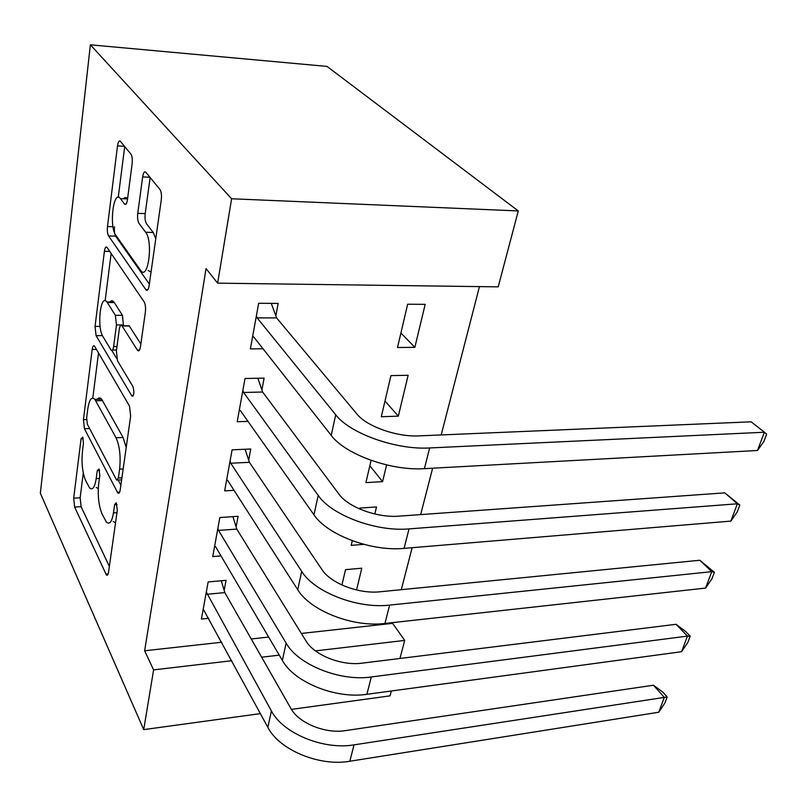 <?xml version="1.0" encoding="UTF-8"?>
<svg xmlns="http://www.w3.org/2000/svg" width="807" height="807" viewBox="0 0 807 807"><rect width="100%" height="100%" fill="white"/><g stroke="black" fill="none" stroke-linecap="round" stroke-linejoin="round"><path stroke-width="1.21" d="M82.758 437.091L81.073 438.776L73.689 498.161L74.627 507.078L106.403 574.947C107.371 575.825 108.077 574.957 108.521 572.345L117.338 510.105L116.248 502.741L114.614 504.748L113.464 512.939C111.931 521.947 109.54 524.953 106.312 521.947L102.045 513.958C98.666 505.666 97.556 495.559 98.716 483.635L99.786 475.585L99.059 468.988L97.254 470.602L96.194 478.622C94.762 487.529 92.533 490.585 89.496 487.781L85.582 480.427C82.425 472.64 81.386 462.925 82.455 451.295L83.434 443.436L82.758 437.091M132.106 163.902C132.54 159.524 132.166 156.286 130.996 154.208L120.414 141.316C119.133 140.257 118.165 141.78 117.509 145.896L107.482 226.555C107.089 230.741 107.452 233.879 108.572 235.947L145.936 289.784C147.328 291.145 148.377 289.834 149.093 285.849L161.279 199.884C161.763 195.314 161.36 191.884 160.058 189.584L145.875 172.315C144.453 171.104 143.384 172.637 142.657 176.915L137.765 213.341C137.311 217.809 137.725 221.148 138.975 223.337L145.663 232.245C153.451 241.646 147.994 281.472 140.6 270.385L115.764 235.17C108.905 226.535 113.595 188.727 120.425 198.623L124.46 204C125.771 205.25 126.76 203.838 127.445 199.763L132.106 163.902M217.638 283.156L231.609 198.764L518.286 210.94L498.212 286.858L217.638 283.156L206.047 268.59L144.635 650.775L153.602 669.891L231.75 660.721M231.609 198.764L90.374 44.819L40.35 493.218L143.717 729.619L153.602 669.891M94.732 346.445L94.51 346.112C93.461 345.134 92.684 346.253 92.18 349.481L83.454 419.65L84.432 428.719L117.782 492.936C118.871 493.945 119.668 492.966 120.182 489.99L130.653 416.079L129.483 406.062L94.732 346.445M95.055 326.421L104.406 251.28C104.981 247.588 105.858 246.306 107.038 247.416L144.14 301.899C145.421 304.3 145.835 307.709 145.371 312.117L140.468 346.748C139.823 350.409 138.844 351.62 137.543 350.359L121.978 325.796C120.757 324.636 119.85 325.836 119.265 329.397L116.369 351.095L117.489 360.8L132.994 386.634C134.456 392.414 134.083 395.551 131.894 396.045L96.083 335.651L95.055 326.421L100.118 326.411M518.286 210.94L327.017 66.416L90.374 44.819M261.902 389.882L264.111 378.13L245.025 378.503L237.187 421.748L247.991 421.375M398.325 416.15L408.14 375.275L390.941 375.608L381.318 416.735L398.325 416.15L384.989 401.008M236.108 526.921L238.105 516.309L219.827 517.549L212.745 556.568L221.007 555.892M374.811 513.988L376.506 506.967L359.932 508.077L359.72 509.015M352.296 540.72L351.206 545.371L363.806 544.352M144.635 650.775L221.733 642.241M251.249 638.983L268.65 637.056M301.334 633.445L392.626 623.347L392.817 622.59M401.301 589.675L412.125 547.701M420.659 514.594L432.623 468.211M441.197 434.943L479.439 286.616M356.563 589.978L361.788 568.199L345.527 569.651L341.936 585.004M224.164 590.431L226.061 580.334L208.156 581.928L201.417 619.06L208.771 618.313M371.099 460.373L365.894 482.616L382.589 481.638L386.603 464.923M248.677 460.161L250.775 448.995L232.093 449.832L224.659 490.878L234.04 490.323M414.859 347.333L425.178 304.34L407.646 304.229L397.518 347.494L414.859 347.333L400.908 333.019M275.843 315.809L278.173 303.412L258.664 303.281L250.392 348.896L263.032 348.785M392.626 623.347L404.711 640.415L399.939 658.482M391.334 690.994L390.053 695.856L291.428 709.373M261.65 657.211L279.262 655.143M315.456 650.896L404.711 640.415M143.717 729.619L260.419 713.62M382.589 481.638L369.838 465.77M96.164 487.418L98.283 488.538M113.182 521.493L115.542 522.724M83.282 473.033L80.145 497.788L81.093 506.685L109.359 566.433M118.155 480.014L120.868 485.178M98.515 352.931L92.795 398.093M86.652 417.814L87.348 424.21L116.39 479.661L116.672 480.094L118.357 478.016L119.607 469.139C120.889 456.409 119.698 445.948 116.047 437.757L94.843 399.334C91.564 396.328 89.194 399.657 87.721 409.32L86.652 417.814M126.205 447.451L123.088 437.485L116.047 437.757M97.395 399.273C98.747 397.518 100.159 397.478 101.632 399.162L123.088 437.485M105.142 300.759L111.144 253.428M140.862 344.004L129.16 325.786L127.546 325.786M116.652 358.449L111.87 350.5M107.281 302.524L106.867 301.949C100.512 293.052 96.719 327.279 102.933 336.549L111.063 350.046C112.213 351.136 113.061 349.976 113.626 346.566L116.48 324.949L115.361 315.305L107.281 302.524L114.281 302.575L113.868 301.989C112.556 300.416 111.255 300.406 109.984 301.969M114.281 302.575L122.462 315.325L123.471 325.796M127.567 198.815C126.215 197.18 124.843 197.17 123.471 198.754M148.034 270.506L151.06 271.979M155.781 238.67L153.189 232.466L145.663 232.245L153.209 232.487M150.142 177.51L145.199 213.613C144.746 218.072 145.149 221.39 146.42 223.579L153.189 232.466M114.523 226.777C114.13 230.953 114.493 234.08 115.623 236.148L149.345 284.064M124.702 146.541L118.266 197.271M203.223 609.124L267.853 727.339L271.404 710.957L206.31 592.086M221.289 580.758L224.81 592.61L290.782 708.304C298.61 723.022 325.16 733.987 345.396 730.617L653.428 685.224L662.829 692.134L667.197 696.986L664.958 702.897L658.724 712.248L349.845 761.243C319.33 766.721 279.081 749.804 267.853 727.339M658.724 712.248L664.332 697.389L354.021 744.861C323.345 750.177 282.783 733.26 271.404 710.957M667.197 696.986L664.332 697.389L653.428 685.224M224.81 592.61L206.945 594.275M214.642 546.127L215.59 546.672L282.369 660.439L286.132 643.129L218.546 530.401L217.89 528.222M232.92 516.662L236.784 529.089L305.944 640.889C314.175 655.133 341.563 666.078 362.242 663.142L676.034 624.295L685.627 631.488L690.197 636.198L687.846 642.422L681.562 651.713L366.903 694.302C335.722 699.134 294.192 682.228 282.369 660.439M681.562 651.713L687.453 636.108L371.311 676.962C339.969 681.633 298.106 664.736 286.132 643.129M690.197 636.198L687.453 636.108L676.034 624.295M236.784 529.089L218.546 530.401M226.646 479.893L227.645 480.347L297.722 589.715L301.697 571.396L230.752 463.228L230.066 461.059M245.096 449.247L249.383 462.31L321.973 569.601C330.648 583.31 358.933 594.214 380.067 591.773L699.79 560.25L714.377 572.314L711.905 578.841L705.58 588.081L384.949 623.458C353.083 627.574 310.181 610.707 297.722 589.715M705.58 588.081L711.774 571.659L389.63 605.099C357.582 609.013 314.327 592.177 301.697 571.396M714.377 572.314L711.774 571.659L699.79 560.25M249.383 462.31L230.752 463.228M239.286 410.188L240.325 410.521L313.984 514.826L318.2 495.407L243.603 392.484L242.877 390.336M257.867 378.251L262.638 392.02L338.94 494.126C348.11 507.2 377.333 518.033 398.951 516.147L724.797 492.855L739.827 505.061L737.225 511.941L730.849 521.1L404.075 548.377C371.492 551.665 327.138 534.89 313.984 514.826M730.849 521.1L737.386 503.79L409.038 528.898C376.274 531.964 331.536 515.219 318.2 495.407M739.827 505.061L737.386 503.79L724.797 492.855M262.638 392.02L243.603 392.484M252.601 336.711L253.701 336.923L331.223 435.387L335.702 414.768L257.151 317.897L256.394 315.769M271.263 303.361L276.609 317.918L356.936 414.052C366.64 426.389 396.883 437.132 418.984 435.881L751.156 421.819L764.38 432.229L429.657 447.956C396.146 450.054 349.814 433.45 335.702 414.768M757.501 450.488L764.38 432.229L766.65 434.176L763.906 441.429L757.501 450.488L424.391 468.655C391.062 471.006 345.144 454.361 331.223 435.387M276.609 317.918L257.151 317.897M83.262 438.695L81.073 438.776M117.045 504.597L114.614 504.748M99.564 470.491L97.254 470.602M99.402 478.45L96.194 478.622M116.965 512.717L113.464 512.939M108.188 573.858L105.848 574.059M81.093 506.685L74.627 507.078M80.145 497.788L73.689 498.161M119.658 492.149L117.358 492.28M89.607 428.527L84.432 428.719M86.551 419.549L83.454 419.65M96.487 349.441L92.18 349.481M121.907 477.825L118.357 478.016M123.158 468.958L119.607 469.139M102.59 400.585L95.791 400.756M109.762 251.411L104.406 251.28M139.49 350.077L137.361 350.097M129.322 326.028L122.15 326.038M133.256 395.743L131.702 395.783M102.439 335.621L96.083 335.651M116.975 346.536L113.626 346.566M123.582 324.949L116.48 324.949M122.462 315.325L115.361 315.305M126.063 204.06L124.46 204M127.556 198.915L120.425 198.623M145.199 213.613L137.765 213.341M149.941 177.268L142.657 176.915M147.883 289.693L145.855 289.673M115.623 236.148L108.572 235.947M112.99 226.727L107.482 226.555M124.51 146.299L117.509 145.896M349.845 761.243L354.021 744.861M366.903 694.302L371.311 676.962M384.949 623.458L389.63 605.099M404.075 548.377L409.038 528.898M424.391 468.655L429.657 447.956M107.765 574.836L106.403 574.947M119.295 492.845L117.782 492.936M121.625 479.832L117.731 480.044M101.632 399.162L94.843 399.334M139.318 350.339L137.543 350.359M129.16 325.786L121.978 325.796M133.084 396.025L131.894 396.045M113.868 301.989L106.867 301.949M116.521 349.996L112.546 350.036M147.802 289.804L145.936 289.784"/></g></svg>
